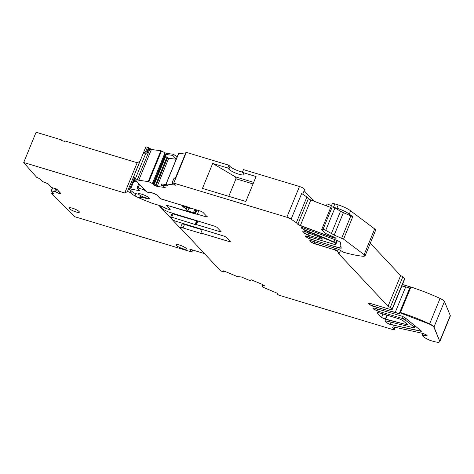 <?xml version="1.0" encoding="UTF-8"?>
<svg xmlns="http://www.w3.org/2000/svg" width="474" height="474" viewBox="0 0 474 474"><rect width="100%" height="100%" fill="white"/><g stroke="black" fill="none" stroke-linecap="round" stroke-linejoin="round"><path stroke-width="0.71" d="M196.443 209.929L194.986 213.484L194.494 212.962L195.815 209.745M150.264 192.373L150.009 192.995L148.125 192.426A1.671 0.35 22.3 0 1 146.14 191.425L143.853 189.73L138.082 187.988A1.671 0.35 22.3 0 0 137.063 187.917A1.671 0.35 22.3 0 0 137.146 188.107L139.581 190.708L130.611 189.031A3.342 0.699 22.3 0 0 129.503 189.12A3.342 0.699 22.3 0 0 129.9 189.713L133.129 192.343A2.228 0.468 22.3 0 0 135.967 193.635L137.306 193.967A1.671 0.35 22.3 0 0 138.07 193.973A1.671 0.35 22.3 0 0 138.07 193.961A6.02 1.262 22.3 0 1 138.082 193.937A6.02 1.262 22.3 0 1 144.066 195.027A6.02 1.262 22.3 0 1 149.227 198.476A6.02 1.262 22.3 0 1 149.215 198.505A6.02 1.262 22.3 0 1 144.197 197.788A1.671 0.35 22.3 0 0 143.071 197.51L140.031 197.397A2.228 0.468 22.3 0 0 139.67 197.498A2.228 0.468 22.3 0 0 139.937 197.895L140.571 198.416A2.228 0.468 22.3 0 0 142.289 199.335L152.19 203.281L160.052 205.657L167.553 208.998A4.177 0.877 22.3 0 0 169.876 209.117A4.177 0.877 22.3 0 0 169.739 208.72L166.398 205.159L194.986 213.484M189.671 207.565L160.449 198.813L157.232 195.353M190.524 207.932L190.299 208.483L189.6 207.736M150.009 192.995L150.643 192.379L152.261 192.871A4.177 0.877 22.3 0 1 157.226 195.371M185.938 209.704L187.823 210.954L194.494 212.962M190.299 208.483L183.616 206.468L182.709 206.617L183.468 207.108C186.098 208.524 186.916 209.389 185.903 209.709L187.141 207.529M193.463 212.654L194.784 209.431M129.503 189.12L133.064 181.281A3.342 0.699 22.3 0 1 133.757 181.352L137.353 182.028M202.285 229.564L200.869 233.018L229.357 241.61L230.293 241.491L226.264 237.196L224.279 236.2L174.9 220.967L172.915 219.966L170.658 217.092A1.671 0.35 -157.7 0 1 171.683 217.169L195.092 224.516L196.461 224.593L220.084 231.715L221.014 231.596L216.991 227.307L215.006 226.305L167.82 211.736L162.855 209.235L160.147 206.338L160.265 205.829M173.01 213.887L173.223 213.365M146.863 152.681L147.58 150.951L145.731 151.413L147.491 147.13L145.874 146.91L133.259 177.655L146.14 191.425M133.259 177.655L138.793 180.227L148.854 181.714L153.108 183.942L153.92 185.192L157.178 186.442L165.207 187.526L161.284 185.085L161.729 183.948L166.836 184.641M145.731 151.413L143.195 153.463L146.01 152.794L147.005 153.416L148.777 149.103L150.602 149.825L148.741 148.67M149.049 147.924L151.585 149.506L151.378 150.009L148.842 148.427M151.585 149.506L160.87 150.756L164.839 152.675A1.949 0.409 -157.7 0 0 166.937 153.398L166.469 154.536L164.508 153.481L165.325 154.423L165.622 156.266L166.884 157.356L168.738 158.251L176.204 159.258L172.826 155.389L166.469 154.536M151.378 150.009L150.602 149.825M176.215 159.223L177.187 156.698L173.265 154.251L172.826 155.389M178.739 153.298L185.251 154.056M168.063 185.701A1.949 0.409 22.3 0 1 167.719 185.689L166.214 183.93L175.795 185.221L171.837 183.083L173.739 183.124L286.853 217.252L291.125 219.189L296.351 222.727L297.838 224.315L300.309 225.689L333.963 238.013L336.096 238.238L334.715 237.403L325.028 233.196L321.953 229.914L321.84 229.173A4.177 0.877 22.3 0 1 323.132 229.055L332.227 206.877L336.896 208.21A11.145 2.34 22.3 0 1 349.285 214.112L352.769 216.737L343.573 239.169L364.127 254.645L365.051 255.984L363.629 256.31C358.196 255.853 351.483 254.497 343.478 252.233L338.679 249.395L311.193 240.756C309.943 240.448 309.504 240.537 309.883 241.029L310.754 241.959L314.066 243.63L334.277 249.721L337.583 251.392L339.337 253.258L338.4 253.377L388.022 306.322L390.256 307.448L392.253 309.386A2.785 0.587 22.3 0 1 392.247 309.398M172.121 182.911L173.875 178.621L176.417 176.571L186.341 152.379L173.739 183.124M175.818 177.057L185.915 152.444A1.671 0.35 22.3 0 1 186.341 152.379L228.853 165.201L227.716 167.974L212.702 163.447L202.469 188.397L245.846 201.48L256.079 176.529L242.327 172.382L243.464 169.609L299.467 186.501A4.177 0.877 22.3 0 1 303.739 188.445L304.646 189.487L302.714 194.192M242.327 172.382L243.464 173.597A8.36 1.754 22.3 0 1 243.891 174.562A8.36 1.754 22.3 0 1 237.16 173.656A8.36 1.754 22.3 0 1 228.853 169.188L227.716 167.974M304.142 190.708L313.96 201.177M337.31 240.525L335.776 244.276L334.093 244.311L307.069 236.159C305.641 235.768 305.12 235.839 305.505 236.36L309.208 238.736L339.763 248.157L341.185 248.038A2.785 0.587 22.3 0 1 339.864 247.902L340.853 245.496M427.098 335.474A1.671 0.35 22.3 0 1 426.606 335.42L426.932 335.325L426.541 335.023L423.081 333.465L393.39 326.882L392.602 327.273L394.172 328.956C394.759 329.744 393.965 329.839 391.791 329.24L278.753 295.142L277.337 294.17L277.646 293.655L276.733 293.027L262.709 287.078L262.033 285.644L264.599 285.911L262.578 284.513L251.054 279.701L250.42 280.768L241.331 276.97L237.379 276.591L223.609 270.844L223.224 271.489L224.036 272.141L220.617 270.855L180.701 228.272L180.594 227.538A4.177 0.877 22.3 0 1 180.594 227.538A4.177 0.877 22.3 0 1 183.148 227.721L184.493 224.445A4.177 0.877 22.3 0 0 181.933 224.261L180.594 227.538M182.194 224.095L182.531 223.266L182.182 224.095M180.701 228.272C180.12 227.49 180.902 227.39 183.041 227.976L201.302 233.486L200.869 233.018M197.214 221.05L173.028 213.893A1.671 0.35 -157.7 0 0 172.003 213.815L170.658 217.092M197.314 220.967L195.786 224.534M166.641 205.23L195.341 214.011L196.793 210.486L196.277 210.332M166.131 184.048L178.822 153.185M253.685 182.372L235.329 176.832L212.702 163.447M235.329 176.832L235.969 178.775L228.77 196.331M202.191 229.789L184.493 224.445M207.203 216.494L206.16 216.867L207.097 216.748L202.913 212.287L200.929 211.286L160.295 198.618L156.799 194.885L151.153 192.515L149.766 192.782L148.137 192.408M148.777 149.103L148.552 148.552M336.925 240.377L335.675 243.429L335.793 244.436L337.387 240.555M320.839 238.973L307.934 235.086L304.628 233.415L302.88 231.549C302.495 230.939 303.242 230.951 305.12 231.579L320.288 237.569L322.498 239.097L320.839 238.973L322.48 238.943M305.297 228.658L304.746 229.991A111.443 23.404 22.3 0 1 314.582 233.801A111.443 23.404 22.3 0 1 333.957 241.977L334.922 239.613M335.776 243.18A2.785 0.587 22.3 0 0 333.957 241.977L335.675 243.429M341.209 248.204L340.445 242.338L337.79 240.703L303.407 227.976C301.606 227.39 300.901 227.396 301.286 227.988L304.646 230.24L333.85 242.232M394.907 327.173L394.172 328.956L394.386 329.442L395.286 327.244M326.349 205.823L327.131 203.909A111.514 23.416 22.3 0 1 331.48 205.669M364.127 254.645L374.667 228.942A7.246 1.523 22.3 0 1 375.598 230.281L365.051 255.984M336.896 208.21L338.24 204.934A11.145 2.34 22.3 0 1 350.624 210.835L374.667 228.942M350.624 210.835L349.285 214.112M321.953 229.914C321.449 229.321 321.81 229.12 323.031 229.303L325.739 230.352L334.206 235.092L343.573 239.169M332.227 206.877L334.934 207.92L340.533 211.25L331.439 233.433A5.57 1.167 -157.7 0 0 334.306 234.837L343.401 212.66L352.769 216.737M343.401 212.66L340.533 211.25M338.24 204.934L334.834 203.909L333.489 207.185M321.84 229.173L332.28 203.719A4.177 0.877 22.3 0 1 334.834 203.909M423.389 333.548L422.95 334.614A1.671 0.35 22.3 0 0 422.287 334.638L422.269 335.082L426.505 335.669L426.932 335.325M422.269 335.082L424.817 337.796L429.782 340.296L432.946 341.25C437.751 342.613 440.008 342.601 439.724 341.215L439.86 341.493A11.145 2.34 22.3 0 1 439.848 341.523M330.757 207.434A222.887 46.808 22.3 0 1 310.849 199.981A2.785 0.587 22.3 0 1 308.384 198.606L306.897 197.018L296.351 222.727M450.264 315.512A11.145 2.34 22.3 0 1 450.3 316.039L439.86 341.499A11.145 2.34 22.3 0 0 439.825 340.966L450.264 315.512L444.458 301.488L434.018 326.941L439.724 341.215L433.917 327.196C433.491 326.379 432.027 325.36 429.521 324.139L440.068 298.436A7.246 1.523 22.3 0 1 444.458 301.488M299.467 186.501L286.96 216.997L291.232 218.941L301.671 193.487L306.897 197.018M399.742 312.425L410.158 286.995L410.899 287.066A55.719 11.702 22.3 0 1 440.068 298.436M399.635 312.674L429.521 324.139M399.612 312.739L399.872 313.824L399.191 313.812L395.257 312.342A83.584 17.55 22.3 0 1 372.517 305.825L373.145 304.296M409.702 288.097L405.697 286.889L395.257 312.342M405.697 286.889A83.584 17.55 22.3 0 1 401.869 285.946M390.256 307.448L402.87 276.703L404.618 278.57L392.01 309.315C392.395 309.836 391.874 309.907 390.446 309.516L370.052 303.36C368.63 302.969 368.108 303.04 368.494 303.561L369.37 304.492L372.416 306.08L395.156 312.591M404.618 278.57A2.785 0.587 22.3 0 1 404.76 278.89L392.253 309.386A2.785 0.587 22.3 0 0 392.111 309.066M402.87 276.703L400.631 275.578L388.022 306.322M370.295 243.209L400.631 275.578M340.504 250.408L339.337 253.258M223.876 271.863L224.184 271.809L223.876 271.863M163.044 206.86L165.456 208.293M161.835 206.451L163.02 206.925M167.903 185.541L167.618 185.944L161.284 185.085M386.369 320.987C385.137 320.691 384.71 320.779 385.089 321.265L386.434 322.705L390.102 324.471L421.593 331.243L404.802 317.527L402.035 316.17L374.336 308.082L372.973 308.337L373.743 309.161L377.055 310.831L401.899 318.327L404.992 319.796L414.329 327.202L414.691 327.724L413.541 327.747L386.369 320.987M384.947 320.945L385.089 321.265L385.273 320.815M372.831 308.017L372.973 308.337L373.156 307.887M379.194 312.816C377.535 312.36 376.937 312.437 377.381 313.041L381.534 317.473L385.238 319.275L406.396 324.589L407.634 324.577L402.758 320.465L399.635 318.978L379.194 312.816M377.215 312.668L377.381 313.041L377.6 312.52M173.875 178.621L171.837 183.083M195.774 224.563L196.461 224.593M261.932 285.84L262.483 284.477L261.932 285.822M402.456 284.507L414.3 288.079A2.785 0.587 22.3 0 1 416.136 288.802M195.341 214.011L197.385 214.218L198.849 210.657M235.969 178.775L253.045 183.93M146.922 152.557L147.005 153.416M147.663 151.301L148.925 147.675L147.621 151.378M196.283 210.326L196.793 210.486M168.063 209.129L168.537 209.271C169.965 209.662 170.48 209.597 170.095 209.075L166.593 205.343M170.237 209.395L170.095 209.075M160.147 206.338L161.077 206.22M170.64 217.542L171.576 217.418M230.376 241.687L230.293 241.491A1.671 0.35 22.3 0 1 229.457 241.361L229.357 241.61M206.16 216.867L197.385 214.218M242.469 172.038A8.36 1.754 22.3 0 1 229.991 166.415L228.853 165.201M173.265 154.251L166.937 153.398M149.085 147.835L147.687 151.224M148.925 147.675L147.491 147.13M147.296 150.773L148.64 147.497M204.401 253.56L190.512 249.365L189.861 249.419L191.869 252.055L74.406 216.618A55.719 11.702 22.3 0 0 72.095 214.029A1671.632 351.038 22.3 0 1 66.68 208.684A1671.632 351.038 22.3 0 1 64.369 206.38A1671.632 351.038 22.3 0 1 51.796 193.534L53.141 193.67L53.355 193.149M153.155 203.571A11.145 2.34 22.3 0 0 155.075 204.199L158.849 205.337L180.434 228.367A2.785 0.587 22.3 0 0 181.192 228.93L181.477 229.102M53.141 193.67L53.769 193.593L51.239 190.844L55.47 191.733L57.698 192.835A1.949 0.409 22.3 0 0 59.084 193.392L59.256 193.445A1.949 0.409 22.3 0 0 60.287 193.617L60.583 193.582A1.949 0.409 22.3 0 0 60.749 193.499A1.949 0.409 22.3 0 0 60.654 193.274L56.738 189.067L51.619 187.514L48.579 184.256A1.949 0.409 22.3 0 0 46.825 183.278L42.577 181.566L40.077 178.882L36.705 177.323A1671.632 351.038 22.3 0 1 23.7 162.493L124.751 192.977L127.393 191.65A1.671 0.35 22.3 0 1 128.691 191.881A1.671 0.35 22.3 0 1 130.237 192.669L131.446 193.653A11.145 2.34 22.3 0 0 134.983 195.916A17.828 3.745 22.3 0 0 143.628 199.886L145.814 200.739M70.839 209.709A5.57 1.167 22.3 0 1 69.056 207.956A5.57 1.167 22.3 0 1 69.068 207.938A5.57 1.167 22.3 0 1 74.691 208.998A5.57 1.167 22.3 0 1 79.371 212.18A5.57 1.167 22.3 0 1 79.365 212.198A5.57 1.167 22.3 0 1 76.136 211.985A5.57 1.167 22.3 0 1 70.839 209.709M185.026 249.235A5.57 1.167 22.3 0 1 180.487 247.861A5.57 1.167 22.3 0 1 176.055 244.78A5.57 1.167 22.3 0 1 179.456 245.028A5.57 1.167 22.3 0 1 186.365 249.01A5.57 1.167 22.3 0 1 185.026 249.235M62.147 140.677L61.407 139.883L36.101 132.252L23.7 162.493M61.407 139.883L61.199 140.387L64.606 141.418L64.814 140.914L137.158 162.736L139.794 161.403A1.671 0.35 22.3 0 1 139.937 161.373M192.699 250.029L191.869 252.055M127.393 191.65L130.492 184.09A1.671 0.35 22.3 0 1 131.511 184.22M130.492 184.09L130.617 184.025A2.785 0.587 22.3 0 1 131.576 184.06M139.794 161.403L134.746 173.946A2.785 0.587 22.3 0 1 134.794 173.928M124.751 192.977L137.158 162.736M149.114 198.061A5.848 1.226 22.3 0 1 145.577 197.741A5.848 1.226 22.3 0 1 138.313 193.742M138.082 187.988L139.563 184.38M144.072 189.197L143.853 189.73M130.611 189.031L133.757 181.352M144.197 197.788L144.38 197.344M143.071 197.51L143.308 196.935M140.031 197.397L140.725 195.709M188.996 208.092L187.823 210.954M183.716 206.498L183.468 207.108M229.457 241.361L229.671 240.833M169.698 209.259A2.785 0.587 -157.7 0 0 170.219 209.241M143.195 153.463L133.271 177.661M137.33 179.664L138.9 179.972L151.2 149.985M160.87 150.756L148.255 181.506M172.222 182.656L286.853 217.252M306.755 236.07L306.293 237.196M311.246 240.768L310.754 241.959M173.028 213.893L171.683 217.169M133.372 177.406A1.671 0.35 22.3 0 1 135.57 178.248L146.01 152.794M197.883 221.139L196.568 224.338M137.436 179.415L149.642 149.648M220.398 230.939L220.084 231.715M220.185 231.466L221.121 231.348M321.23 238.013L320.939 238.724M308.805 232.971L307.934 235.086M308.041 234.831A2.785 0.587 22.3 0 1 304.729 233.167L305.345 231.668M394.279 328.701L394.492 329.187M302.531 227.698L302.169 228.569A2.785 0.587 22.3 0 0 304.746 229.991L304.646 230.24M364.228 254.396A7.246 1.523 22.3 0 1 365.158 255.735M343.674 238.914L341.695 238.173M341.801 237.924L350.896 215.747M323.031 229.303L325.839 230.097L334.934 207.92M309.913 237.018L309.315 238.487A131.102 27.533 22.3 0 0 339.864 247.902L339.763 248.157M306.394 236.947A2.785 0.587 22.3 0 0 309.315 238.487L309.208 238.736M336.007 238.132A2.785 0.587 22.3 0 1 334.069 237.758L334.289 237.225M310.849 199.981L300.409 225.44A222.887 46.808 22.3 0 0 334.069 237.758L333.963 238.013M308.384 198.606L297.945 224.06A2.785 0.587 22.3 0 0 300.409 225.44L300.309 225.689M410.158 286.995L399.718 312.449L400.459 312.52A55.719 11.702 22.3 0 1 429.628 323.89A7.246 1.523 22.3 0 1 434.018 326.941L433.917 327.196M400.352 312.769L410.899 287.066M399.837 313.664L399.298 313.563L399.618 312.769M369.856 303.307L369.471 304.243A2.785 0.587 22.3 0 0 372.517 305.825L372.416 306.08M338.436 249.318L337.583 251.392M337.689 251.137A2.785 0.587 22.3 0 0 334.377 249.472L334.881 248.246M314.825 241.77L314.167 243.375L334.277 249.721M310.861 241.71A2.785 0.587 22.3 0 0 314.167 243.375L314.066 243.63M224.196 271.087L224.184 271.809M164.662 153.617L152.504 183.254L164.715 153.671M165.26 154.305L153.108 183.942M153.209 183.693L165.325 154.423M165.622 156.266L153.896 184.86A1.949 0.409 22.3 0 1 153.339 184.333L153.232 184.587M153.339 184.333L165.201 155.407M166.884 157.356L155.318 185.565A1.949 0.409 22.3 0 1 154.026 184.943L153.92 185.192M154.026 184.943L165.734 156.396M168.738 158.251L157.279 186.193A1.949 0.409 22.3 0 1 156.011 185.832L155.91 186.086M156.011 185.832L167.529 157.753M415.39 326.029L414.797 327.475A2.785 0.587 22.3 0 0 414.436 326.953L414.957 325.679M405.643 318.202L404.992 319.796M407.616 324.423A2.891 0.61 22.3 0 1 406.496 324.34L406.775 323.653M381.534 317.473L385.344 319.026L406.396 324.589M405.092 319.541A2.785 0.587 22.3 0 0 401.999 318.072L402.687 316.407M421.57 331.083A2.785 0.587 22.3 0 1 420.776 331.059L420.995 330.532M391.204 322.267L390.386 324.263A199.702 41.937 22.3 0 0 420.776 331.059L420.675 331.314M387.246 315.24L385.552 319.358M391.026 322.219L390.209 324.216A199.838 41.967 22.3 0 0 390.386 324.263L390.28 324.518M386.932 315.151L385.238 319.275M387.062 321.171L386.541 322.45A2.785 0.587 22.3 0 0 390.209 324.216L390.102 324.471M262.507 284.483L262.033 285.644M262.14 285.395L262.59 284.519M264.569 285.769A1.949 0.409 22.3 0 1 264 285.739L263.899 285.988M264 285.739L264.142 285.395M196.544 220.985L195.092 224.516M195.199 224.261L195.881 224.303L197.231 221.014M377.808 308.983L377.055 310.831M377.156 310.577A2.785 0.587 22.3 0 1 373.85 308.912L374.199 308.047M381.641 317.224L382.98 313.954M206.267 216.612L206.48 216.091M148.362 181.252L148.854 181.714M228.853 169.188L229.991 166.415M164.839 152.675L164.508 153.481M148.96 181.459L161.468 150.963M52.418 193.451L52.792 192.539M134.983 195.916L135.919 193.623M131.446 193.653L132.27 191.644M130.237 192.669L131.061 190.661M134.746 173.946L130.617 184.025M60.287 193.617L60.494 193.102M59.256 193.445L59.73 192.284M59.084 193.392L59.6 192.142M57.698 192.835L58.48 190.939M55.665 191.81L56.773 189.108M55.47 191.733L56.578 189.019M54.634 191.478L55.742 188.765M54.563 191.46L55.677 188.747M51.441 190.832L52.667 187.834M133.076 181.281L134.166 178.627M133.467 181.305L134.444 178.917M135.001 179.516L134.213 181.441M137.063 187.917L138.835 183.604M139.67 197.498L140.464 195.566M178.68 153.203L166.078 183.953M422.287 334.638L422.796 333.394M51.731 193.398L52.3 192.017M51.239 190.844L52.495 187.781M133.419 181.305L134.409 178.882"/></g></svg>
